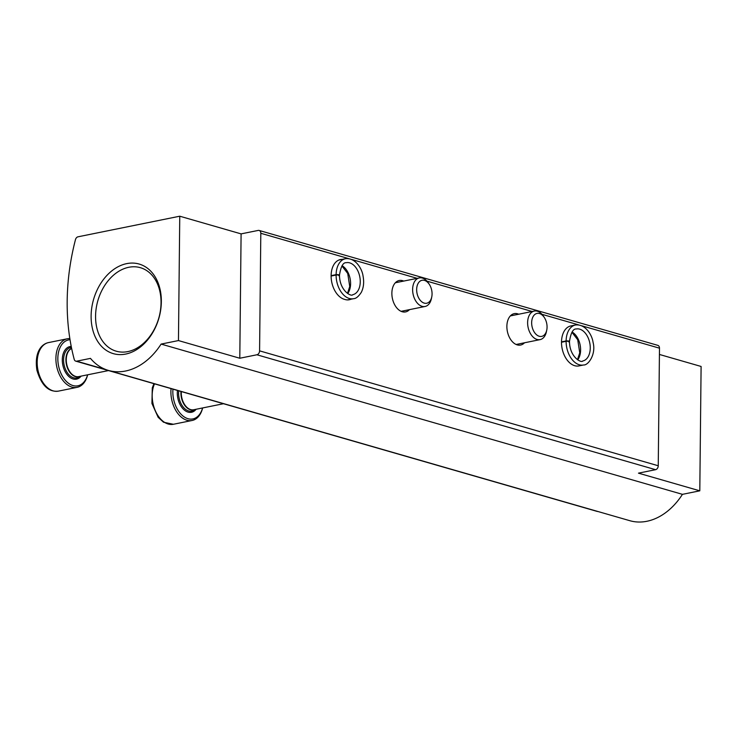 <?xml version="1.0" encoding="UTF-8"?>
<svg xmlns="http://www.w3.org/2000/svg" width="738" height="738" viewBox="0 0 738 738"><rect width="100%" height="100%" fill="white"/><g stroke="black" fill="none" stroke-linecap="round" stroke-linejoin="round"><path stroke-width="1.11" d="M348.65 258.595L260.809 233.282A3.496 2.546 -73.9 0 0 259.149 230.45L657.816 345.356A3.496 2.546 106.1 0 1 659.486 348.179L658.25 465.761A3.496 2.546 106.1 0 1 655.584 469.682L638.462 473.15L699.799 490.825L701.1 366.463L659.412 354.452M178.458 340.569L161.105 344.083A64.105 46.734 106.1 0 1 108.477 370.439A64.105 46.734 106.1 0 1 90.47 358.382L76.687 361.177A3.496 2.546 106.1 0 1 75.756 361.14A3.496 2.546 106.1 0 1 74.224 359.378A192.323 140.192 106.1 0 1 75.47 239.619A3.496 2.546 106.1 0 1 77.988 236.815L179.758 216.206L178.458 340.569L239.795 358.244L256.907 354.775A3.496 2.546 -73.9 0 0 259.582 350.854L260.809 233.282M259.149 230.45A3.496 2.546 -73.9 0 0 258.208 230.422L241.095 233.881L179.758 216.206M409.489 309.637A16.024 10.258 -101.4 0 1 405.596 311.906A16.024 10.258 -101.4 0 1 391.869 293.161A16.024 10.258 -101.4 0 1 399.23 280.495A16.024 10.258 -101.4 0 1 403.714 281.077M524.497 342.783A16.024 10.258 -101.4 0 1 520.594 345.052A16.024 10.258 -101.4 0 1 506.877 326.307A16.024 10.258 -101.4 0 1 514.238 313.641A16.024 10.258 -101.4 0 1 518.713 314.222M342.238 259.361A20.396 13.053 78.6 0 0 340.486 259.527A20.396 13.053 78.6 0 0 331.251 278.872A20.396 13.053 78.6 0 0 344.323 299.305L345.089 299.527A20.396 13.053 78.6 0 0 349.342 299.729A20.396 13.053 78.6 0 0 351.02 299.204M575.474 324.997L570.871 325.928A20.396 13.053 78.6 0 0 562.125 348.511A20.396 13.053 78.6 0 0 578.961 365.91L583.573 364.978C588.352 365.494 596.286 354.065 593.048 342.294C592.208 335.412 585.603 323.724 575.474 324.997A20.396 13.053 78.6 0 0 566.111 340.928C568.97 340.836 569.865 341.131 568.795 341.842M699.799 490.825L682.447 494.34L161.105 344.083M682.447 494.34A64.105 46.734 106.1 0 1 629.818 520.696L108.477 370.439M597.798 511.471A3.496 2.546 106.1 0 1 597.097 511.397L75.756 361.14M91.115 315.947A46.623 33.985 106.1 0 1 144.196 266.123A46.623 33.985 106.1 0 1 143.375 344.443A46.623 33.985 106.1 0 1 91.115 315.947M95.571 316.067A43.468 31.688 106.1 0 1 140.34 267.673A43.468 31.688 106.1 0 1 158.753 318.207A43.468 31.688 106.1 0 1 116.272 351.205A43.468 31.688 106.1 0 1 95.571 316.067M241.095 233.881L239.795 358.244M547.061 327.128A11.707 7.491 78.6 0 0 544.192 317.312A11.707 7.491 78.6 0 0 532.771 317.248A11.707 7.491 78.6 0 0 536.268 334.517A11.707 7.491 78.6 0 0 546.766 330.024A11.707 7.491 78.6 0 0 547.061 327.128M544.192 317.312L543.214 315.892A14.566 9.326 78.6 0 0 534.321 311.058A14.566 9.326 78.6 0 0 528.067 327.192A14.566 9.326 78.6 0 0 540.096 339.618A14.566 9.326 78.6 0 0 546.415 331.703L546.766 330.024M432.062 293.982A11.707 7.491 78.6 0 0 429.193 284.167A11.707 7.491 78.6 0 0 417.773 284.102A11.707 7.491 78.6 0 0 421.269 301.372A11.707 7.491 78.6 0 0 431.767 296.879A11.707 7.491 78.6 0 0 432.062 293.982M429.193 284.167L428.215 282.746A14.566 9.326 78.6 0 0 419.313 277.912A14.566 9.326 78.6 0 0 413.068 294.047A14.566 9.326 78.6 0 0 425.097 306.473A14.566 9.326 78.6 0 0 431.416 298.558L431.767 296.879M331.113 276.04L336.104 275.025A20.396 13.053 78.6 0 0 353.567 298.687C355.984 298.641 358.576 296.501 361.343 292.285C363.64 287.617 364.212 282.184 363.041 276.003C362.21 269.121 355.605 257.433 345.476 258.706A20.396 13.053 78.6 0 0 336.104 274.637C338.973 274.545 339.858 274.84 338.788 275.551M331.113 275.643L336.104 274.637M338.788 275.661C339.858 275.053 338.963 274.84 336.104 275.025M561.498 342.248L566.111 341.316A20.396 13.053 78.6 0 0 583.573 364.978M561.498 341.86L566.111 340.928M568.795 341.952C569.865 341.343 568.97 341.131 566.111 341.316M172.95 389.157A23.395 14.972 78.6 0 0 184.5 417.099A23.395 14.972 78.6 0 0 202.599 407.957M171.05 388.603A24.769 15.849 78.6 0 0 192.111 420.485A24.769 15.849 78.6 0 0 202.646 407.948M70.027 339.738A23.395 14.972 78.6 0 0 61.522 374.535A23.395 14.972 78.6 0 0 87.601 374.812M69.852 338.604A24.769 15.849 78.6 0 0 67.278 338.788A24.769 15.849 78.6 0 0 56.651 366.214A24.769 15.849 78.6 0 0 77.103 387.339A24.769 15.849 78.6 0 0 87.647 374.803M659.486 348.179L581.885 325.818M578.647 324.886L541.978 314.314M532.181 311.491L426.979 281.169M417.182 278.346L351.888 259.527M658.25 465.761L259.582 350.854M655.584 469.682L256.907 354.775M106.023 369.627L76.687 361.177M347.727 293.549A16.319 10.443 78.6 0 0 350.098 278.577A16.319 10.443 78.6 0 0 342.091 265.717M339.489 275.32C339.628 290.92 351.509 297.008 352.764 294.693A16.319 10.443 78.6 0 0 359.757 276.621A16.319 10.443 78.6 0 0 346.279 262.7C343.115 262.359 340.845 266.51 339.489 275.154M577.734 359.84A16.319 10.443 78.6 0 0 580.105 344.867A16.319 10.443 78.6 0 0 572.098 332.008M569.487 341.611C569.625 357.21 581.507 363.299 582.762 360.983A16.319 10.443 78.6 0 0 589.763 342.912A16.319 10.443 78.6 0 0 576.286 328.991C573.122 328.65 570.852 332.801 569.487 341.445M177.452 390.448A16.605 10.627 78.6 0 0 183.319 409.138A16.605 10.627 78.6 0 0 196.114 409.267M154.528 383.843A24.769 15.849 78.6 0 0 155.672 411.509A24.769 15.849 78.6 0 0 173.384 424.276L192.111 420.485M181.317 391.564A14.566 9.326 78.6 0 0 193.743 409.747L223.503 403.723M180.967 391.463A14.64 9.373 78.6 0 0 194.362 409.627M178.716 390.817A15.516 9.926 78.6 0 0 183.43 407.311A15.516 9.926 78.6 0 0 194.758 409.719L195.053 409.479M71.235 346.445A16.605 10.627 78.6 0 0 63.606 367.985A16.605 10.627 78.6 0 0 81.115 376.122M67.278 338.788L48.551 342.58A24.769 15.849 78.6 0 0 37.933 369.996A24.769 15.849 78.6 0 0 58.385 391.131L77.103 387.339M71.641 348.474A14.566 9.326 78.6 0 0 66.955 365.227A14.566 9.326 78.6 0 0 78.745 376.601L108.495 370.577M71.614 348.336A14.64 9.373 78.6 0 0 66.724 365.771A14.64 9.373 78.6 0 0 79.363 376.481M71.429 347.432A15.516 9.926 78.6 0 0 64.51 366.555A15.516 9.926 78.6 0 0 79.759 376.574L80.055 376.334M516.12 344.48L540.096 339.618M510.336 315.919L534.321 311.058M401.121 311.335L425.097 306.473M395.337 282.774L419.313 277.912M347.589 299.896L353.567 298.687M338.807 260.053L345.476 258.706M347.469 293.383L349.747 286.538L347.727 273.466L341.915 265.966M577.476 359.674L579.754 352.829L577.725 339.757L571.922 332.257M153.928 383.677L152.286 387.893L151.927 403.455L158.135 417.284L163.532 422.228L173.384 424.276M48.551 342.58C41.743 343.945 34.086 351.869 36.928 370.31C41.448 385.356 48.597 392.293 58.385 391.131"/></g></svg>
